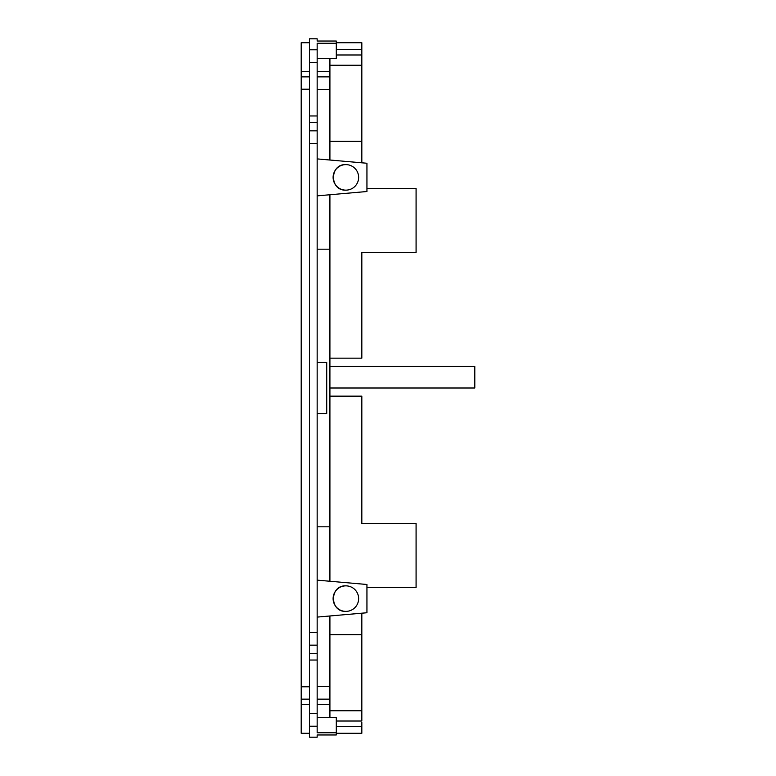 <?xml version="1.0" encoding="UTF-8"?>
<svg xmlns="http://www.w3.org/2000/svg" width="776" height="776" viewBox="0 0 776 776"><rect width="100%" height="100%" fill="white"/><g stroke="black" fill="none" stroke-linecap="round" stroke-linejoin="round"><path stroke-width="1.16" d="M317.161 195.862L366.941 191.507L366.941 163.261L317.161 158.905M345.873 164.619A12.765 12.765 0 0 0 333.108 177.384A12.765 12.765 0 0 0 345.873 190.149A12.765 12.765 0 0 0 358.638 177.384A12.765 12.765 0 0 0 345.873 164.619C329.412 163.833 329.412 190.935 345.873 190.149M317.161 58.355L336.299 58.355L336.299 43.262L317.161 43.262L317.161 115.963L309.498 115.963L309.498 62.497L317.161 62.497M309.498 115.963L309.498 122.317L317.161 122.317L317.161 115.963M317.161 122.317L317.161 653.683L309.498 653.683L309.498 645.157L317.161 645.157M309.498 653.683L309.498 660.037L317.161 660.037L317.161 653.683M317.161 660.037L317.161 732.738L336.299 732.738L336.299 717.645L317.161 717.645M336.299 732.738L336.299 734.959L317.161 734.959L317.161 737.2L309.498 737.2L309.498 726.21L317.161 726.21M317.161 49.79L309.498 49.79L309.498 38.8L317.161 38.8L317.161 41.041L336.299 41.041L336.299 43.262M309.498 49.79L309.498 62.497M309.498 122.317L309.498 645.157M309.498 660.037L309.498 726.21M309.498 42.719L301.204 42.719L301.204 733.281L309.498 733.281M317.161 704.559L329.916 704.559L329.916 686.372L317.161 686.372L329.916 686.372L329.916 615.979M317.161 526.817L329.916 526.817L329.916 249.183L317.161 249.183M329.916 58.355L329.916 89.628L317.161 89.628L329.916 89.628L329.916 160.021M317.161 362.47L326.725 362.47L326.725 413.53L317.161 413.53M317.161 617.095L366.941 612.739L366.941 584.493L317.161 580.138M345.873 585.851A12.765 12.765 0 0 0 333.108 598.616A12.765 12.765 0 0 0 345.873 611.381A12.765 12.765 0 0 0 358.638 598.616A12.765 12.765 0 0 0 345.873 585.851C329.412 585.065 329.412 612.167 345.873 611.381M301.204 686.779L309.498 686.779M329.916 704.559L329.916 717.645M301.204 89.221L309.498 89.221M336.299 733.281L361.829 733.281L361.829 722.437M336.299 42.719L361.829 42.719L361.829 141.329L329.916 141.329M329.916 358.153L361.829 358.153L361.829 252.375L416.082 252.375L416.082 188.549L366.941 188.549M329.916 396.148L361.829 396.148L361.829 523.625L416.082 523.625L416.082 587.451L366.941 587.451M329.916 194.747L329.916 249.183M329.916 526.817L329.916 581.253M361.829 613.185L361.829 634.671L329.916 634.671M336.299 721.02L361.829 721.02L361.829 634.671M361.829 162.814L361.829 141.329M329.916 366.301L474.796 366.301L474.796 388L329.916 388M317.161 130.843L309.498 130.843M309.498 143.56L317.161 143.56M317.161 632.44L309.498 632.44M317.161 713.503L309.498 713.503M301.204 699.137L309.498 699.137M301.204 704.559L309.498 704.559M317.161 699.137L329.916 699.137M317.161 76.863L329.916 76.863M301.204 71.441L309.498 71.441M317.161 71.441L329.916 71.441M301.204 76.863L309.498 76.863M336.299 726.569L361.829 726.569M336.299 49.431L361.829 49.431M361.829 710.767L329.916 710.767M329.916 65.233L361.829 65.233M336.299 54.98L361.829 54.98"/></g></svg>
